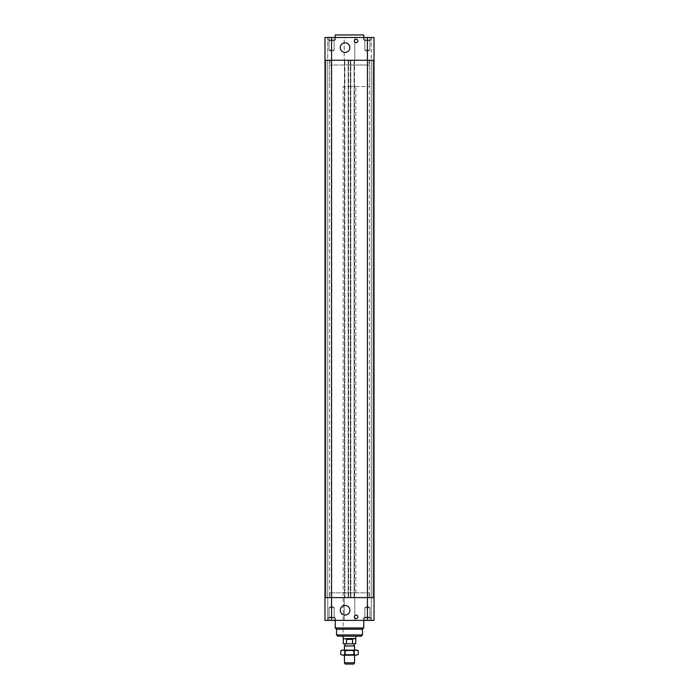 <?xml version="1.0" encoding="UTF-8"?>
<svg xmlns="http://www.w3.org/2000/svg" width="699" height="699" viewBox="0 0 699 699"><rect width="100%" height="100%" fill="white"/><g stroke="black" fill="none" stroke-linecap="round" stroke-linejoin="round"><path stroke-width="0.52" stroke-dasharray="3.5 2.62" d="M329.884 592.848L369.116 592.848L329.884 592.848L329.884 597.593L369.116 597.593L329.884 597.593M343.174 592.848L355.826 592.848L343.174 592.848L343.174 636.204L355.826 636.204L343.174 636.204L343.174 86.527L355.826 86.527L343.174 86.527M331.553 620.38L324.974 620.38L327.744 620.38L327.744 597.593L324.974 597.593L324.974 620.38L327.744 620.38L327.744 597.593L331.553 597.593L331.553 620.38L344.214 620.38L344.214 597.593L374.026 597.593L374.026 620.38L374.026 597.593L374.026 620.38L371.256 620.38L371.256 597.593L374.026 597.593L331.553 597.593L344.214 597.593L344.214 620.38L354.786 620.38L354.786 597.593L354.786 620.38L374.026 620.38L371.256 620.38L371.256 597.593L374.026 597.593L371.256 597.593L374.026 597.593L374.026 60.263L374.026 597.593L374.026 60.263L373.056 60.263L373.056 597.593L371.256 597.593L373.056 597.593L373.056 60.263L371.256 60.263L371.256 597.593L371.256 60.263L371.256 597.593L371.256 60.263L373.056 60.263L373.056 597.593L373.056 60.263L374.026 60.263L374.026 597.593L374.026 60.263L373.056 60.263L373.056 597.593L373.056 60.263L371.256 60.263L373.056 60.263L373.056 597.593L373.056 60.263L374.026 60.263L374.026 37.484L371.256 37.484L371.256 60.263L374.026 60.263L371.256 60.263L371.256 37.484L374.026 37.484L374.026 60.263L367.447 60.263L374.026 60.263L374.026 37.484L367.447 37.484L367.447 60.263L354.786 60.263L354.786 37.484L354.786 60.263L331.553 60.263L344.878 60.263L344.878 597.593L344.441 60.263L344.441 597.593L344.441 60.263L348.618 60.263L348.618 597.593L348.618 60.263L348.172 60.263L348.172 597.593L348.172 60.263L350.828 60.263L350.828 597.593L350.828 60.263L350.382 60.263L350.382 597.593L350.382 60.263L354.559 60.263L354.559 597.593L354.122 60.263L354.122 597.593L354.122 60.263L367.447 60.263L367.447 620.38M324.974 620.38L324.974 597.593L324.974 620.38M335.258 620.38L363.742 620.38L335.258 620.38M371.335 620.38L363.428 620.38L371.335 620.38L363.428 620.38L371.335 620.38L371.335 617.846L363.428 617.846L371.335 617.846L363.428 617.846L371.335 617.846L371.335 620.38M335.572 620.38L327.665 620.38L335.572 620.38L327.665 620.38L335.572 620.38L335.572 617.846L327.665 617.846L335.572 617.846L327.665 617.846L335.572 617.846L335.572 620.38M357.888 616.902A1.739 1.739 0 0 0 355.275 615.391A1.739 1.739 0 0 0 355.275 618.405A1.739 1.739 0 0 0 357.888 616.902M349.876 610.253A4.814 4.814 0 0 0 342.667 606.085A4.814 4.814 0 0 0 342.667 614.421A4.814 4.814 0 0 0 349.876 610.253M364.852 607.719L369.911 607.719L364.852 607.719L367.377 606.199L364.852 607.719L369.911 607.719L364.852 607.719L364.852 617.217L369.911 617.217L364.852 617.217L369.911 617.217L364.852 617.217L364.852 607.719M369.972 617.217L364.782 617.217L369.972 617.217L364.782 617.217L369.972 617.217L369.972 620.38L364.782 620.38L369.972 620.38L364.782 620.38L369.972 620.38L369.972 617.217M329.089 607.719L334.148 607.719L329.089 607.719L331.623 606.199L329.089 607.719L334.148 607.719L329.089 607.719L329.089 617.217L334.148 617.217L329.089 617.217L334.148 617.217L329.089 617.217L329.089 607.719M334.218 617.217L329.028 617.217L334.218 617.217L329.028 617.217L334.218 617.217L334.218 620.38L329.028 620.38L334.218 620.38L329.028 620.38L334.218 620.38L334.218 617.217M335.415 617.846L327.822 617.846L335.415 617.846L327.822 617.846L335.415 617.846L335.415 620.38L327.822 620.38L335.415 620.38L335.415 617.846M335.415 620.38L327.822 620.38L335.415 620.38M371.178 617.846L363.585 617.846L371.178 617.846L363.585 617.846L371.178 617.846L371.178 620.38L363.585 620.38L371.178 620.38L371.178 617.846M371.178 620.38L363.585 620.38L371.178 620.38M363.742 627.973L335.258 627.973M362.475 629.24L336.525 629.24M361.208 636.204L337.792 636.204M329.561 60.263L369.439 60.263L329.561 60.263L329.561 597.593L369.439 597.593L329.561 597.593M331.553 37.484L324.974 37.484L324.974 60.263L324.974 37.484L324.974 60.263L327.744 60.263L327.744 37.484L324.974 37.484L327.744 37.484L327.744 597.593L324.974 597.593L327.744 597.593L324.974 597.593L324.974 60.263L324.974 597.593L327.744 597.593L327.744 60.263L327.744 597.593L327.744 60.263L325.944 60.263L325.944 597.593L325.944 60.263L327.744 60.263L325.944 60.263L325.944 597.593L325.944 60.263L324.974 60.263L325.944 60.263L325.944 597.593L325.944 60.263L327.744 60.263L324.974 60.263L324.974 597.593L324.974 60.263L331.553 60.263L324.974 60.263L325.944 60.263L325.944 597.593L325.944 60.263L324.974 60.263L324.974 597.593L331.553 597.593L331.553 37.484L344.214 37.484L344.214 60.263L344.214 37.484L367.447 37.484M369.116 65.016L329.884 65.016L369.116 65.016L369.116 60.263L329.884 60.263L369.116 60.263M335.258 37.484L363.742 37.484L335.258 37.484M371.335 37.484L363.428 37.484L371.335 37.484L363.428 37.484L371.335 37.484L371.335 40.009L363.428 40.009L371.335 40.009L363.428 40.009L371.335 40.009L371.335 37.484M335.572 37.484L327.665 37.484L335.572 37.484L327.665 37.484L335.572 37.484L335.572 40.009L327.665 40.009L335.572 40.009L327.665 40.009L335.572 40.009L335.572 37.484M357.888 40.961A1.739 1.739 0 0 0 355.275 39.459A1.739 1.739 0 0 0 355.275 42.473A1.739 1.739 0 0 0 357.888 40.961M349.876 47.611A4.814 4.814 0 0 0 342.667 43.443A4.814 4.814 0 0 0 342.667 51.77A4.814 4.814 0 0 0 349.876 47.611M369.911 50.136L364.852 50.136L369.911 50.136L364.852 50.136L369.911 50.136L367.377 51.665L369.911 50.136L369.911 40.647L364.852 40.647L369.911 40.647L364.852 40.647L369.911 40.647L369.911 50.136M369.972 40.647L364.782 40.647L369.972 40.647L364.782 40.647L369.972 40.647L369.972 37.484L364.782 37.484L369.972 37.484L364.782 37.484L369.972 37.484L369.972 40.647M334.148 50.136L329.089 50.136L334.148 50.136L329.089 50.136L334.148 50.136L331.623 51.665L334.148 50.136L334.148 40.647L329.089 40.647L334.148 40.647L329.089 40.647L334.148 40.647L334.148 50.136M334.218 40.647L329.028 40.647L334.218 40.647L329.028 40.647L334.218 40.647L334.218 37.484L329.028 37.484L334.218 37.484L329.028 37.484L334.218 37.484L334.218 40.647M335.415 40.009L327.822 40.009L335.415 40.009L327.822 40.009L335.415 40.009L335.415 37.484L327.822 37.484L335.415 37.484L335.415 40.009M335.415 37.484L327.822 37.484L335.415 37.484M371.178 40.009L363.585 40.009L371.178 40.009L363.585 40.009L371.178 40.009L371.178 37.484L363.585 37.484L371.178 37.484L371.178 40.009M371.178 37.484L363.585 37.484L371.178 37.484M363.742 34.95L335.258 34.95M353.834 664.05L345.166 664.05M344.441 662.783L354.559 662.783M344.441 645.972L354.559 645.972M354.087 645.693L344.913 645.693M352.523 639.367L346.477 639.367L346.477 643.796L352.523 643.796L352.523 639.367L346.477 639.367M346.477 643.796L343.331 643.796M355.669 638.737L343.331 638.737M355.669 643.796L352.523 643.796M349.5 643.796L354.087 643.796L349.5 643.796M355.826 638.458L343.174 638.458M349.5 86.527L369.439 86.527L349.5 86.527M349.5 65.016L369.439 65.016L349.5 65.016M354.725 655.19L344.275 655.19L354.725 655.19L354.087 654.465L344.913 654.465L354.087 654.465L354.087 650.76L344.913 650.76L354.087 650.76L354.725 650.122L344.275 650.122L354.725 650.122M357.093 650.122L341.907 650.122M344.275 655.19L344.913 654.465L344.913 650.76L344.275 650.122M341.907 655.19L342.921 655.19L340.728 654.509M358.272 654.509L356.079 655.19L357.093 655.19M356.079 655.19L353.886 654.509L349.5 655.19L356.079 655.19M349.5 655.19L345.114 654.509L342.921 655.19L349.5 655.19M340.728 650.804L342.921 650.122L345.114 650.804L349.5 650.122L353.886 650.804L356.079 650.122L358.272 650.804M345.114 650.804L345.114 654.509M353.886 650.804L353.886 654.509M362.475 634.937L336.525 634.937M369.116 597.593L369.116 592.848M369.911 607.719L367.377 606.199L369.911 607.719L369.911 617.217L369.911 607.719M364.782 620.38L364.782 617.217L364.782 620.38M334.148 607.719L331.623 606.199L334.148 607.719L334.148 617.217L334.148 607.719M329.028 620.38L329.028 617.217L329.028 620.38M327.822 620.38L327.822 617.846L327.822 620.38M327.665 620.38L327.665 617.846L327.665 620.38M363.585 620.38L363.585 617.846L363.585 620.38M363.428 620.38L363.428 617.846L363.428 620.38M355.826 592.848L355.826 86.527M369.439 60.263L369.439 597.593M329.884 60.263L329.884 65.016M367.377 51.665L364.852 50.136L364.852 40.647L364.852 50.136L367.377 51.665M364.782 37.484L364.782 40.647L364.782 37.484M331.623 51.665L329.089 50.136L329.089 40.647L329.089 50.136L331.623 51.665M329.028 37.484L329.028 40.647L329.028 37.484M327.822 40.009L327.822 37.484L327.822 40.009M327.665 40.009L327.665 37.484L327.665 40.009M363.585 40.009L363.585 37.484L363.585 40.009M363.428 40.009L363.428 37.484L363.428 40.009M354.559 655.19L354.559 650.122M344.441 655.19L344.441 650.122M369.439 86.527L369.439 65.016M329.561 86.527L329.561 65.016"/><path stroke-width="1.05" d="M324.974 597.593L324.974 620.38L374.026 620.38L374.026 597.593L324.974 597.593L374.026 597.593L374.026 60.263L324.974 60.263L324.974 597.593M357.888 616.902A1.739 1.739 0 0 1 355.275 618.405A1.739 1.739 0 0 1 355.275 615.391A1.739 1.739 0 0 1 357.888 616.902M349.876 610.253A4.814 4.814 0 0 1 342.667 614.421A4.814 4.814 0 0 1 342.667 606.085A4.814 4.814 0 0 1 349.876 610.253M336.525 634.937L362.475 634.937L361.208 636.204L337.792 636.204L336.525 634.937L336.525 629.24L335.258 627.973L363.742 627.973L363.742 620.38M336.525 629.24L362.475 629.24L363.742 627.973M335.258 627.973L335.258 620.38M331.553 37.484L324.974 37.484L324.974 60.263L331.553 60.263L331.553 37.484L374.026 37.484L374.026 60.263L367.447 60.263L367.447 620.38M331.553 620.38L331.553 60.263L367.447 60.263L367.447 37.484M357.888 40.961A1.739 1.739 0 0 1 355.275 42.473A1.739 1.739 0 0 1 355.275 39.459A1.739 1.739 0 0 1 357.888 40.961M349.876 47.611A4.814 4.814 0 0 1 342.667 51.77A4.814 4.814 0 0 1 342.667 43.443A4.814 4.814 0 0 1 349.876 47.611M335.258 37.484L335.258 34.95L363.742 34.95L363.742 37.484M344.441 662.783L345.166 664.05L353.834 664.05L354.559 662.783L344.441 662.783L344.441 655.19M354.559 650.122L354.559 645.972L344.441 645.972L344.441 650.122M344.441 645.972L354.559 645.972M346.477 639.367L349.5 638.912L352.523 639.367L346.477 639.367L346.477 643.796L355.669 643.796L355.826 636.204M352.523 639.367L352.523 643.796M355.669 638.737L343.331 638.737L343.331 643.796L346.477 643.796M343.331 638.737L355.826 638.458M340.728 650.804L341.907 650.122L357.093 650.122L358.272 650.804L356.079 650.122L353.886 650.804L349.5 650.122L345.114 650.804L342.921 650.122L340.728 650.804L340.728 654.509L342.921 655.19L340.728 654.509M345.114 654.509L349.5 655.19L342.921 655.19L345.114 654.509L345.114 650.804M349.5 655.19L353.886 654.509L356.079 655.19L349.5 655.19M358.272 654.509L356.079 655.19L358.272 654.509L358.272 650.804M353.886 650.804L353.886 654.509M362.475 634.937L362.475 629.24M354.559 662.783L354.559 655.19M354.087 645.693L354.087 643.796M344.913 645.693L344.913 643.796M343.174 638.458L343.174 636.204"/></g></svg>
